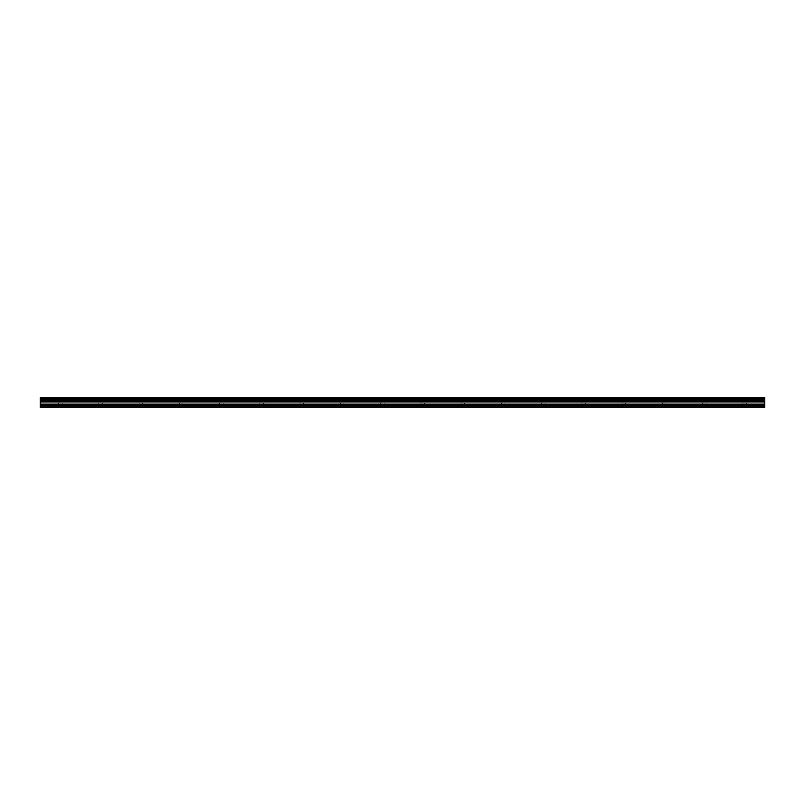 <?xml version="1.0" encoding="UTF-8"?>
<svg xmlns="http://www.w3.org/2000/svg" width="805" height="805" viewBox="0 0 805 805"><rect width="100%" height="100%" fill="white"/><g stroke="black" fill="none" stroke-linecap="round" stroke-linejoin="round"><path stroke-width="0.6" stroke-dasharray="4.03 3.02" d="M60.375 402.248L57.608 402.248L60.375 402.248M60.375 407.28L58.614 407.28L60.375 407.28M744.625 402.248L741.858 402.248L744.625 402.248M744.625 407.28L742.864 407.28L744.625 407.28M704.375 402.248L701.608 402.248L704.375 402.248M704.375 407.28L702.614 407.28L704.375 407.28M664.125 402.248L661.358 402.248L664.125 402.248M664.125 407.28L662.364 407.28L664.125 407.28M623.875 402.248L621.108 402.248L623.875 402.248M623.875 407.28L622.114 407.28L623.875 407.28M583.625 402.248L580.858 402.248L583.625 402.248M583.625 407.28L581.864 407.28L583.625 407.28M543.375 402.248L540.608 402.248L543.375 402.248M543.375 407.28L541.614 407.28L543.375 407.28M503.125 402.248L500.358 402.248L503.125 402.248M503.125 407.28L501.364 407.28L503.125 407.28M462.875 402.248L460.108 402.248L462.875 402.248M462.875 407.28L461.114 407.28L462.875 407.28M422.625 402.248L419.858 402.248L422.625 402.248M422.625 407.28L420.864 407.28L422.625 407.28M382.375 402.248L379.608 402.248L382.375 402.248M382.375 407.28L380.614 407.28L382.375 407.28M342.125 402.248L339.358 402.248L342.125 402.248M342.125 407.28L340.364 407.28L342.125 407.28M301.875 402.248L299.108 402.248L301.875 402.248M301.875 407.28L300.114 407.28L301.875 407.28M261.625 402.248L258.858 402.248L261.625 402.248M261.625 407.28L259.864 407.28L261.625 407.28M221.375 402.248L218.608 402.248L221.375 402.248M221.375 407.28L219.614 407.28L221.375 407.28M181.125 402.248L178.358 402.248L181.125 402.248M181.125 407.28L179.364 407.28L181.125 407.28M140.875 402.248L138.108 402.248L140.875 402.248M140.875 407.28L139.114 407.28L140.875 407.28M100.625 402.248L97.858 402.248L100.625 402.248M100.625 407.28L98.864 407.28L100.625 407.28M60.375 397.72L57.608 397.72L60.375 397.72M744.625 397.72L741.858 397.72L744.625 397.72M704.375 397.72L701.608 397.72L704.375 397.72M664.125 397.72L661.358 397.72L664.125 397.72M623.875 397.72L621.108 397.72L623.875 397.72M583.625 397.72L580.858 397.72L583.625 397.72M543.375 397.72L540.608 397.72L543.375 397.72M503.125 397.72L500.358 397.72L503.125 397.72M462.875 397.72L460.108 397.72L462.875 397.72M422.625 397.72L419.858 397.72L422.625 397.72M382.375 397.72L379.608 397.72L382.375 397.72M342.125 397.72L339.358 397.72L342.125 397.72M301.875 397.72L299.108 397.72L301.875 397.72M261.625 397.72L258.858 397.72L261.625 397.72M221.375 397.72L218.608 397.72L221.375 397.72M181.125 397.72L178.358 397.72L181.125 397.72M140.875 397.72L138.108 397.72L140.875 397.72M100.625 397.72L97.858 397.72L100.625 397.72M40.25 406.777L764.75 406.777L40.25 406.777L764.75 407.28L40.25 407.28L764.75 407.28L40.25 406.777L40.25 397.72L764.75 397.72L40.25 397.72L764.75 397.72L764.75 398.978L40.25 398.978M764.75 406.777L764.75 398.978M764.75 398.223L40.25 398.223L764.75 398.223M40.25 398.817L764.75 398.817M40.25 399.984L764.75 399.984M40.25 401.232L764.75 401.232M764.75 400.145L40.25 400.145M40.25 401.997L764.75 401.997M40.25 404.12L764.75 404.12M40.25 405.277L764.75 405.277M58.614 407.28L58.614 402.248L58.614 407.28M742.864 407.28L742.864 402.248L742.864 407.28M702.614 407.28L702.614 402.248L702.614 407.28M662.364 407.28L662.364 402.248L662.364 407.28M622.114 407.28L622.114 402.248L622.114 407.28M581.864 407.28L581.864 402.248L581.864 407.28M541.614 407.28L541.614 402.248L541.614 407.28M501.364 407.28L501.364 402.248L501.364 407.28M461.114 407.28L461.114 402.248L461.114 407.28M420.864 407.28L420.864 402.248L420.864 407.28M380.614 407.28L380.614 402.248L380.614 407.28M340.364 407.28L340.364 402.248L340.364 407.28M300.114 407.28L300.114 402.248L300.114 407.28M259.864 407.28L259.864 402.248L259.864 407.28M219.614 407.28L219.614 402.248L219.614 407.28M179.364 407.28L179.364 402.248L179.364 407.28M139.114 407.28L139.114 402.248L139.114 407.28M98.864 407.28L98.864 402.248L98.864 407.28M57.608 402.248L57.608 397.72L57.608 402.248M741.858 402.248L741.858 397.72L741.858 402.248M701.608 402.248L701.608 397.72L701.608 402.248M661.358 402.248L661.358 397.72L661.358 402.248M621.108 402.248L621.108 397.72L621.108 402.248M580.858 402.248L580.858 397.72L580.858 402.248M540.608 402.248L540.608 397.72L540.608 402.248M500.358 402.248L500.358 397.72L500.358 402.248M460.108 402.248L460.108 397.72L460.108 402.248M419.858 402.248L419.858 397.72L419.858 402.248M379.608 402.248L379.608 397.72L379.608 402.248M339.358 402.248L339.358 397.72L339.358 402.248M299.108 402.248L299.108 397.72L299.108 402.248M258.858 402.248L258.858 397.72L258.858 402.248M218.608 402.248L218.608 397.72L218.608 402.248M178.358 402.248L178.358 397.72L178.358 402.248M138.108 402.248L138.108 397.72L138.108 402.248M97.858 402.248L97.858 397.72L97.858 402.248M62.136 407.28L62.136 402.248L62.136 407.28M746.386 407.28L746.386 402.248L746.386 407.28M706.136 407.28L706.136 402.248L706.136 407.28M665.886 407.28L665.886 402.248L665.886 407.28M625.636 407.28L625.636 402.248L625.636 407.28M585.386 407.28L585.386 402.248L585.386 407.28M545.136 407.28L545.136 402.248L545.136 407.28M504.886 407.28L504.886 402.248L504.886 407.28M464.636 407.28L464.636 402.248L464.636 407.28M424.386 407.28L424.386 402.248L424.386 407.28M384.136 407.28L384.136 402.248L384.136 407.28M343.886 407.28L343.886 402.248L343.886 407.28M303.636 407.28L303.636 402.248L303.636 407.28M263.386 407.28L263.386 402.248L263.386 407.28M223.136 407.28L223.136 402.248L223.136 407.28M182.886 407.28L182.886 402.248L182.886 407.28M142.636 407.28L142.636 402.248L142.636 407.28M102.386 407.28L102.386 402.248L102.386 407.28M63.142 402.248L63.142 397.72L63.142 402.248M747.392 402.248L747.392 397.72L747.392 402.248M707.142 402.248L707.142 397.72L707.142 402.248M666.892 402.248L666.892 397.72L666.892 402.248M626.642 402.248L626.642 397.72L626.642 402.248M586.392 402.248L586.392 397.72L586.392 402.248M546.142 402.248L546.142 397.72L546.142 402.248M505.892 402.248L505.892 397.72L505.892 402.248M465.642 402.248L465.642 397.72L465.642 402.248M425.392 402.248L425.392 397.72L425.392 402.248M385.142 402.248L385.142 397.72L385.142 402.248M344.892 402.248L344.892 397.72L344.892 402.248M304.642 402.248L304.642 397.72L304.642 402.248M264.392 402.248L264.392 397.72L264.392 402.248M224.142 402.248L224.142 397.72L224.142 402.248M183.892 402.248L183.892 397.72L183.892 402.248M143.642 402.248L143.642 397.72L143.642 402.248M103.392 402.248L103.392 397.72L103.392 402.248"/><path stroke-width="1.21" d="M40.25 405.277L40.25 397.72L764.75 397.72L764.75 407.28L40.25 407.28L40.25 405.277L764.75 405.277M764.75 399.984L40.25 399.984M40.25 398.978L764.75 398.978M764.75 398.817L40.25 398.817M764.75 406.777L40.25 406.777M40.25 404.12L764.75 404.12M40.25 401.997L764.75 401.997M40.25 401.232L764.75 401.232M40.25 400.145L764.75 400.145"/></g></svg>
